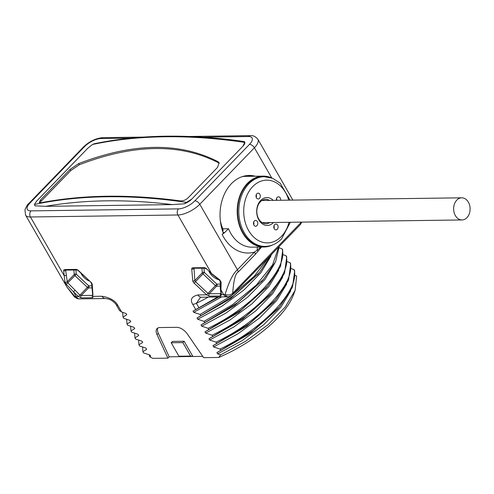 <?xml version="1.0" encoding="UTF-8"?>
<svg xmlns="http://www.w3.org/2000/svg" width="494" height="494" viewBox="0 0 494 494"><rect width="100%" height="100%" fill="white"/><g stroke="black" fill="none" stroke-linecap="round" stroke-linejoin="round"><path stroke-width="0.74" d="M279.308 247.834L282.099 248.834L282.759 249.989L280.555 266.371L267.532 286.168L265.29 288.743M283.29 254.756L286.075 255.756L286.742 256.911L284.538 273.293L271.515 293.09L269.273 295.665L242.529 319.427L208.962 338.779L245.481 316.586L271.515 293.09M287.267 261.678L290.058 262.678L290.725 263.833L288.521 280.215L275.498 300.012L273.256 302.587L246.512 326.349L212.945 345.701L249.464 323.514L275.498 300.012M291.25 268.6L294.041 269.607L294.702 270.755L292.504 287.138L279.474 306.935L277.233 309.516L250.489 333.271L216.922 352.623L253.447 330.437L279.474 306.935M295.233 275.522L296.622 276.023L295.146 290.318L285.186 307.07L268.014 324.719L245.648 341.274L220.682 354.865L217.638 353.865L216.922 352.623M255.275 176.234A39.798 29.615 89.2 0 0 249.106 175.45A39.798 29.615 89.2 0 0 223.337 233.242L222.152 234.465L224.721 232.489L228.5 228.741A35.438 26.373 89.2 0 0 230.717 233.254A35.438 26.373 89.2 0 0 252.02 247.167L264.049 247.006A35.438 26.373 89.2 0 0 272.583 244.968M301.402 222.127L232.711 293.275C233.606 280.37 235.447 273.281 238.225 272.015L255.275 254.391L261.616 247.037M131.169 138.129L100.98 138.542A13.072 5.236 -29.9 0 0 84.567 146.595L29.955 203.053A13.072 5.236 -29.9 0 0 31.005 210.876L178.47 208.876A13.072 5.236 -29.9 0 0 194.883 200.823A4.36 2.328 44.1 0 1 199.78 204.244L237.416 269.699C233.032 273.546 228.92 281.821 225.079 294.51A5.811 3.94 -96.1 0 0 228.642 296.789L232.199 295.054L300.383 224.572A5.811 3.106 -135.9 0 0 300.895 222.8L300.79 222.133M208.943 271.379A9.442 5.051 -135.9 0 0 218.558 279.61M220.133 284.081L216.817 284.13L204.343 272.435A1.451 1.044 -5.1 0 0 202.318 272.756L201.916 268.267M203.966 268.242L204.343 272.435L202.978 273.904A1.451 0.778 44.1 0 1 202.318 272.756L194.809 280.518L194.037 268.372M295.146 290.318L293.337 295.128A80.757 32.332 150.1 0 1 218.749 357.458L203.627 357.662L187.553 334.259A10.17 5.434 -135.9 0 0 176.784 327.331L159.735 327.559A10.17 5.434 -135.9 0 0 157.073 328.566A10.17 5.434 -135.9 0 0 157.043 334.673L167.923 358.15L152.8 358.354L149.768 356.81L150.645 356.267L149.935 355.025L143.593 352.901L142.927 351.753L146.662 349.338L145.952 348.103L139.611 345.979L138.95 344.824L142.686 342.416L141.969 341.181L135.634 339.057L134.967 337.902L138.703 335.494L137.993 334.253L131.651 332.135L130.984 330.98L134.72 328.572L134.01 327.331L127.668 325.213L127.007 324.058L130.743 321.65L130.027 320.408L123.685 318.29L123.025 317.136L126.76 314.727L126.05 313.486L121.635 312.029L117.788 305.335C115.238 300.636 109.971 297.604 101.974 296.252L93.31 296.369L92.705 297.728L81.282 297.882L78.521 296.567L76.212 296.598L73.483 291.843L66.27 284.328L64.942 282.018L63.664 270.724A2.902 1.556 44.1 0 1 64.677 269.545L76.107 269.391A2.902 1.556 44.1 0 1 78.447 270.521L90.927 282.21A2.902 1.556 44.1 0 1 92.255 284.519L92.946 295.276M218.749 357.458L220.682 354.865M294.041 269.607C300.42 289.361 263.376 328.627 219.997 349.06L220.657 350.215M219.997 349.06L213.655 346.942L212.945 345.701M290.058 262.678C296.443 282.438 259.393 321.705 216.014 342.138L216.675 343.293M216.014 342.138L209.672 340.02L208.962 338.779M286.075 255.756C292.46 275.516 255.417 314.783 212.031 335.216L212.698 336.371M212.031 335.216L205.695 333.098L204.979 331.857L241.498 309.664L267.532 286.168M282.099 248.834C288.477 268.594 251.434 307.861 208.054 328.294L208.715 329.449M208.054 328.294L201.713 326.176L200.996 324.935L237.521 302.742L263.555 279.246L275.609 261.598L279.277 246.389M278.635 247.056L272.626 264.784L256.435 284.97L232.415 304.761L204.071 321.372L204.732 322.526M204.071 321.372L197.73 319.248L197.02 318.013L233.538 295.82L259.572 272.324L271.972 253.941M231.291 295.82L200.089 314.45L200.755 315.604M200.089 314.45L193.753 312.325L193.037 311.09L217.675 297.011M228.642 296.789L201.41 297.227A5.811 4.323 -90.8 0 1 197.915 294.949C191.592 296.499 189.863 299.623 192.722 304.323L195.655 309.423M67.03 287.199L74.952 296.548L74.613 297.079L67.03 287.199L25.565 215.088A17.432 6.978 -29.9 0 0 30.437 216.983L177.896 214.989A17.432 6.978 -29.9 0 0 199.78 204.244L254.398 147.786A17.432 6.978 -29.9 0 0 257.868 139.252L292.856 200.101M244.598 141.815A8.713 3.489 150.1 0 1 244.672 141.926A8.713 3.489 150.1 0 1 242.937 146.193L191.734 199.125A8.713 3.489 150.1 0 1 184.182 203.818L172.326 204.609A775.623 414.75 -135.9 0 0 45.683 206.325L172.326 204.609M242.937 146.193L244.721 142.42L243.919 141.506C189.221 133.695 139.376 134.43 94.373 143.729L92.458 144.483L87.716 148.299L36.513 201.225L34.426 204.467L35.055 205.837A8.713 3.489 150.1 0 1 34.778 205.492A8.713 3.489 150.1 0 1 34.734 205.405M35.055 205.837L45.683 206.325M232.199 295.054A5.811 3.106 -135.9 0 0 232.711 293.275C230.562 295.023 228.018 295.431 225.079 294.51A17.432 6.978 150.1 0 1 223.677 294.603L221.368 294.634L220.769 295.992L209.345 296.147L206.585 294.832L194.111 283.142A2.902 1.556 44.1 0 1 192.784 280.833L191.721 268.989A2.902 1.556 44.1 0 1 192.74 267.81L204.164 267.655A2.902 1.556 44.1 0 1 206.511 268.785L211.556 273.515L219.824 279.925L221.151 282.228L220.942 289.842A1.451 1.044 174.9 0 1 220.349 289.113M238.225 272.015A5.811 3.106 44.1 0 0 237.416 269.699L254.466 252.076A5.811 3.106 44.1 0 1 255.275 254.391M222.152 234.465A41.249 30.696 -90.8 0 0 254.466 252.076L257.244 250.069A5.811 2.421 38.9 0 1 257.874 251.452M251.977 176.284A39.798 29.615 89.2 0 0 247.463 175.537M271.675 177.933A35.438 26.373 89.2 0 0 263.086 176.13A35.438 26.373 89.2 0 0 239.769 196.025A35.438 26.373 89.2 0 0 242.745 233.094A35.438 26.373 89.2 0 0 264.049 247.006M257.578 247.093A5.811 3.699 -113.7 0 0 257.244 250.069L260.826 247.049M247.642 183.873A34.858 25.941 -90.8 0 1 263.098 176.71L264.259 176.698A34.858 25.941 89.2 0 0 248.809 183.861A34.858 25.941 89.2 0 0 240.269 222.893A34.858 25.941 89.2 0 0 265.204 246.407L264.037 246.426A34.858 25.941 -90.8 0 1 239.108 222.911A34.858 25.941 -90.8 0 1 247.642 183.873M273.522 222.504A13.943 10.374 89.2 0 1 273.429 222.596A13.943 10.374 -90.8 0 1 258.868 219.991A13.943 10.374 -90.8 0 1 260.69 200.447A13.943 10.374 89.2 0 1 273.219 200.366M259.875 194.296A2.902 2.161 89.2 0 0 258.127 193.154A2.902 2.161 89.2 0 0 256.219 194.784A2.902 2.161 89.2 0 0 256.46 197.822A2.902 2.161 89.2 0 0 258.208 198.965A2.902 2.161 89.2 0 0 260.122 197.334A2.902 2.161 89.2 0 0 259.875 194.296M277.659 225.215A2.902 2.161 89.2 0 0 275.911 224.078A2.902 2.161 89.2 0 0 274.003 225.709A2.902 2.161 89.2 0 0 274.244 228.747A2.902 2.161 89.2 0 0 275.992 229.889A2.902 2.161 89.2 0 0 277.9 228.253A2.902 2.161 89.2 0 0 277.659 225.215M280.617 200.268A2.902 2.161 89.2 0 0 280.203 197.933A2.902 2.161 89.2 0 0 278.455 196.797A2.902 2.161 89.2 0 0 276.387 200.323M257.331 221.578A2.902 2.161 89.2 0 0 255.583 220.435A2.902 2.161 89.2 0 0 253.675 222.065A2.902 2.161 89.2 0 0 253.916 225.103A2.902 2.161 89.2 0 0 255.664 226.246A2.902 2.161 89.2 0 0 257.578 224.616A2.902 2.161 89.2 0 0 257.331 221.578M269.866 222.553A12.202 9.077 -90.8 0 1 266.062 223.739A12.202 9.077 -90.8 0 1 257.337 215.508A12.202 9.077 -90.8 0 1 260.326 201.842A12.202 9.077 89.2 0 1 265.729 199.335A12.202 9.077 89.2 0 1 269.57 200.416M256.244 197.365A2.902 2.161 89.2 0 0 256.213 194.803M274.028 228.29A2.902 2.161 89.2 0 0 273.991 225.727M276.739 200.323A2.902 2.161 89.2 0 0 276.535 198.446M253.7 224.647A2.902 2.161 89.2 0 0 253.669 222.09M222.769 231.667A2.902 2.161 89.2 0 0 222.782 228.821L228.5 228.741M201.41 297.227L200.385 297.407L196.371 303.297L198.872 307.645M218.854 296.993L193.037 311.09M221.522 296.956L193.753 312.325M269.329 256.676L254.262 276.214L231.556 295.628M258.448 273.596L230.587 298.66L197.02 318.013M270.811 256.312L260.869 272.75L243.956 289.997L222.059 306.107L197.73 319.248M262.431 280.518L234.57 305.582L200.996 324.935M274.788 263.234L264.852 279.672L247.939 296.925L226.036 313.029L201.713 326.176M266.408 287.44L238.546 312.504L204.979 331.857M278.77 270.156L268.835 286.594L251.921 303.847L230.019 319.951L205.695 333.098M270.391 294.362L269.273 295.665M282.753 277.078L272.812 293.516L255.898 310.769L234.002 326.88L209.672 340.02M274.374 301.284L273.256 302.587M286.736 284.001L276.794 300.438L259.881 317.691L237.978 333.802L213.655 346.942M278.35 308.207L277.239 309.516M290.713 290.923L280.777 307.361L263.864 324.614L241.961 340.724L217.638 353.865M202.725 356.353L169.22 356.81L167.923 358.15M181.249 356.643L178.945 356.23L190.585 356.075L192.895 356.489L184.132 341.255L172.492 341.416L171.196 342.756L182.836 342.595L184.132 341.255M178.945 356.23L171.196 342.756M157.043 334.673L158.339 333.333A10.17 5.434 44.1 0 1 157.827 328.004M158.339 333.333L169.22 356.81M190.585 356.075L182.836 342.595M149.768 356.81L149.25 354.803M142.927 351.753L142.575 346.992M138.95 344.824L138.592 340.07M134.967 337.902L134.615 333.147M130.984 330.98L130.632 326.182M127.007 324.058L126.649 319.297M123.025 317.136L122.673 312.375M121.635 312.029L119.523 310.423M117.788 305.335A5.811 2.328 -29.9 0 1 116.164 304.705L116.164 304.705C115.639 303.316 111.409 300.012 110.347 299.839C109.68 299.308 108.056 298.87 105.469 298.53L105.469 298.53A5.811 4.323 -90.8 0 1 101.974 296.252M92.989 294.918L92.631 295.356L81.201 295.511L79.886 295.097L67.894 282.895L67.233 281.741L65.683 270.403A1.451 0.778 44.1 0 1 65.721 270.113M66.27 284.328L74.915 275.64A1.451 0.778 44.1 0 1 74.248 274.485L73.853 270.002M64.942 282.018A1.451 1.161 -15.2 0 0 67.233 281.741L74.248 274.485A1.451 1.044 -5.1 0 1 76.274 274.17L74.915 275.64L87.395 287.335L88.753 285.859A1.451 1.081 -90.8 0 1 88.568 287.897A1.451 0.778 44.1 0 1 87.395 287.335L78.521 296.567L73.483 291.843L74.841 290.373M80.88 273.108A9.442 5.051 -135.9 0 0 89.284 280.981M221.053 293.183L220.688 293.621L209.265 293.776L207.949 293.362L195.47 281.673L202.978 273.904L215.458 285.6L216.817 284.13A1.451 1.081 -90.8 0 1 216.631 286.162A1.451 0.778 44.1 0 1 215.458 285.6L206.585 294.832L197.915 294.949M221.151 282.228A1.451 0.902 -177.4 0 1 220.201 281.358M219.824 279.925L219.49 280.277L220.201 281.333L220.349 289.089L221.009 293.541M244.672 141.926L244.394 141.58M184.182 203.818L191.734 199.125M40.514 199.965L70.111 169.368L78.688 163.588C133.368 142.618 179.804 141.988 217.996 161.699L219.077 162.699L217.576 167.367L187.979 197.964C185.67 200.064 183.113 201.039 180.31 200.904A778.525 416.306 -135.9 0 0 40.607 202.799L39.199 202.534L40.514 199.965L41.181 201.132L39.921 202.861M219.317 163.323L218.663 162.866C180.464 143.137 134.028 143.766 79.361 164.749L70.784 170.535L41.181 201.132M455.363 215.606A11.066 8.237 89.2 0 0 462.02 219.947A11.066 8.237 89.2 0 0 469.3 213.735A11.066 8.237 89.2 0 0 468.374 202.163A11.066 8.237 89.2 0 0 461.717 197.816A11.066 8.237 89.2 0 0 454.437 204.028A11.066 8.237 89.2 0 0 455.363 215.606M271.749 177.957L254.398 147.786A4.36 2.328 44.1 0 0 249.495 144.365A13.072 5.236 -29.9 0 0 248.445 136.542L202.583 137.165M194.111 283.142L195.47 281.673A1.451 0.778 44.1 0 1 194.809 280.518A1.451 1.044 -5.1 0 1 192.784 280.833M206.511 268.785L211.556 273.515L177.896 214.989A4.36 3.242 89.2 0 1 178.47 208.876M31.005 210.876A4.36 3.242 89.2 0 0 30.437 216.983L64.084 275.51A1.451 1.044 -5.1 0 0 66.11 275.189M105.469 298.53L79.707 298.876A5.811 4.323 -90.8 0 1 76.212 296.598A17.432 6.978 150.1 0 1 74.952 296.548A5.811 4.65 95.8 0 0 78.2 298.814L74.613 297.079M29.955 203.053A4.36 2.328 -135.9 0 0 28.813 203.485L83.43 147.027C89.346 141.383 95.836 138.258 102.913 137.647A4.36 3.242 -90.8 0 0 100.98 138.542M194.883 200.823L249.495 144.365M227.172 296.882A5.811 4.323 -90.8 0 1 223.677 294.603L220.942 289.842L221.368 294.634L220.775 293.881M223.066 232.507L224.721 232.489M263.086 176.13L245.333 176.37A35.438 26.373 89.2 0 0 242.091 176.685M221.917 228.926A2.902 0.914 157.5 0 1 222.782 228.821A35.438 26.373 89.2 0 1 220.349 220.769M288.755 200.156A31.375 23.348 89.2 0 0 252.73 186.596A31.375 23.348 89.2 0 0 248.63 230.575A31.375 23.348 89.2 0 0 281.389 236.441A31.375 23.348 89.2 0 0 289.052 222.294M208.184 297.141A86.567 34.654 150.1 0 1 196.371 303.297A5.811 2.328 150.1 0 1 192.722 304.323M92.705 297.728A1.451 1.081 -90.8 0 1 92.631 295.356L92.687 295.295M81.282 297.882A1.451 1.081 -90.8 0 1 81.201 295.511L88.568 287.897L92.026 287.854M63.664 270.724A1.451 1.044 -5.1 0 0 65.683 270.403L65.974 270.107M64.677 269.545A1.451 1.081 89.2 0 0 65.554 270.113L65.813 269.959M76.107 269.391A1.451 1.081 89.2 0 0 76.978 269.959L65.554 270.113M78.447 270.521L76.978 269.959M90.927 282.21L78.305 270.7M92.255 284.519A1.451 1.044 174.9 0 1 91.662 283.766L90.791 282.389M91.847 285.822L88.753 285.859L76.274 274.17L75.903 269.977M220.769 295.992A1.451 1.081 -90.8 0 1 220.688 293.621L220.75 293.56M209.345 296.147A1.451 1.081 -90.8 0 1 209.265 293.776L216.631 286.162L220.17 286.119M204.164 267.655A1.451 1.081 89.2 0 0 205.035 268.223L193.876 268.223M192.74 267.81A1.451 1.081 89.2 0 0 193.611 268.378M191.721 268.989A1.451 1.044 -5.1 0 0 193.747 268.668A1.451 0.778 44.1 0 1 193.784 268.378M248.445 136.542A4.36 3.242 -90.8 0 1 250.378 135.646C253.039 135.3 255.534 136.505 257.868 139.252M84.567 146.595A4.36 2.328 -135.9 0 0 83.43 147.027M92.458 144.483A778.525 416.306 44.1 0 1 244.721 142.42M186.689 202.41A778.525 416.306 -135.9 0 0 34.426 204.467M70.111 169.368L70.784 170.535M78.688 163.588L79.361 164.749M217.996 161.699L218.663 162.866M300.383 224.572L301.797 222.121M25.565 215.088L24.959 209.691C26.688 205.918 27.973 203.849 28.813 203.485M264.259 176.698L272.645 178.303L280.172 183.144L290.034 200.138M290.336 222.275L281.568 238.898C276.831 243.727 271.379 246.234 265.204 246.407M259.572 272.324L257.331 274.899M263.549 279.246L261.314 281.821M116.164 304.705L119.647 310.757M92.718 295.61L91.662 283.766M78.2 298.814L79.707 298.876M206.369 268.964L205.035 268.223M211.413 273.695L219.49 280.277M250.378 135.646L189.177 136.474M143.587 137.091L102.913 137.647M262.228 222.652L462.02 219.947M261.925 200.521L461.717 197.816"/></g></svg>
